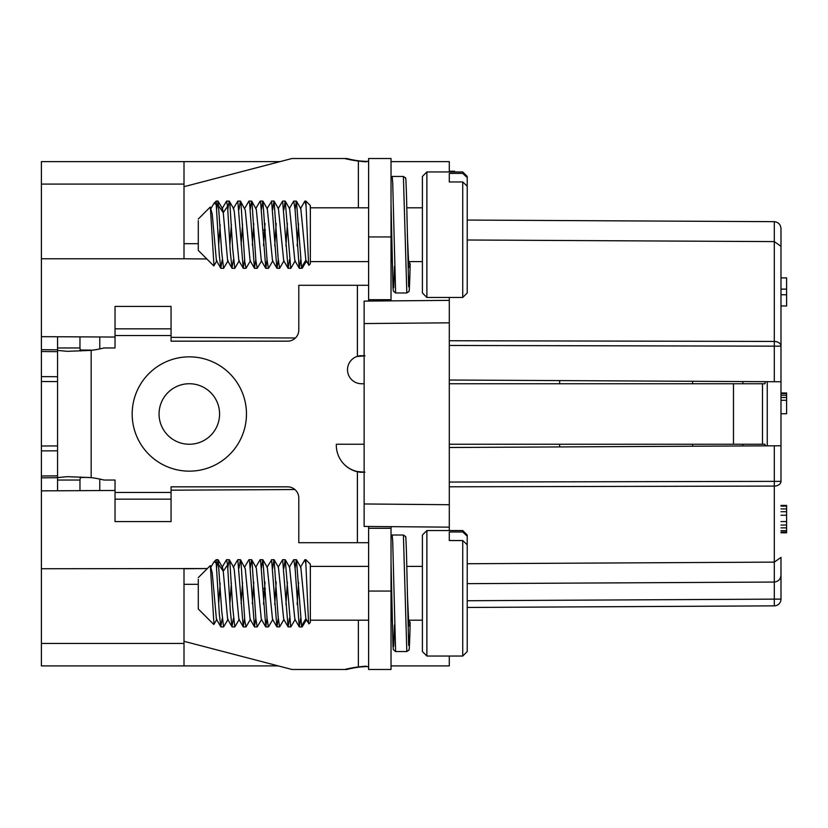 <?xml version="1.0" encoding="UTF-8"?>
<svg xmlns="http://www.w3.org/2000/svg" width="828" height="828" viewBox="0 0 828 828"><rect width="100%" height="100%" fill="white"/><g stroke="black" fill="none" stroke-linecap="round" stroke-linejoin="round"><path stroke-width="1.24" d="M189.322 444.253A30.253 30.253 0 0 0 215.518 398.868A30.253 30.253 0 0 0 163.116 398.868A30.253 30.253 0 0 0 189.322 444.253M91.173 477.611L67.327 476.669L57.556 477.59L57.556 350.41L67.327 351.331L91.173 350.389L91.173 477.611A112.059 112.059 0 0 1 103.945 480.033L115.03 480.033L115.03 521.578L171.065 521.578L171.065 486.833L287.606 486.833A11.209 11.209 0 0 1 298.804 498.042L298.804 542.702L357.406 542.702L357.406 471.774A27.283 27.283 -137.1 0 1 336.334 444.253L364.134 444.253M357.427 356.351A14.004 14.004 0 0 0 361.557 383.747L364.134 383.747M91.173 350.389A112.059 112.059 0 0 0 103.945 347.967L115.03 347.967L115.03 328.84L171.065 328.84L171.065 341.167L287.606 341.167A11.209 11.209 0 0 0 298.804 329.958L298.804 285.298L368.615 285.298M364.951 472.167L357.406 471.556A27.283 27.283 -137.1 0 1 344.883 465.046M357.406 471.774L360.294 472.27M363.834 472.27L359.932 472.27M765.248 445.857L765 444.253L449.293 444.253M449.293 383.747L765 383.747L765.31 381.677M359.932 355.729L363.834 355.729M360.294 355.729L357.396 356.226M171.065 328.84L171.065 306.422L115.03 306.422L115.03 328.84M357.406 542.702L368.615 542.702M368.615 526.453L368.615 669.49L391.023 669.49L391.023 528.295L368.615 528.295L368.615 526.453M743.006 381.553L742.675 383.747M742.675 444.253L742.933 445.971M767.256 381.687L767.256 445.847M454.603 171.955L454.603 171.23L449.293 171.23L449.293 171.955L449.293 161.626L391.023 161.626M391.023 665.898L449.293 665.898L449.293 656.045M449.293 527.157L449.293 504.707L364.134 503.962L364.134 526.422L449.293 527.157L449.293 530.541L449.293 297.459L449.293 322.816L364.134 323.562L364.134 301.113L449.293 300.367M357.427 356.444L364.951 355.833M295.41 337.99L171.065 337.338M115.03 337.048L41.4 336.665L41.4 477.828L57.556 477.694L41.4 477.828L41.4 490.859L115.03 490.476M99.784 348.93L99.784 336.965M92.984 350.14L79.964 350.027M57.556 349.83L41.4 349.695L41.4 351.527L57.556 351.662M449.293 380.021L774.294 381.718L774.294 341.436L449.293 340.732M449.293 486.792L774.294 486.088L774.294 445.806L780.99 445.774L780.99 381.749L774.294 381.718M774.294 445.806L449.293 447.503M79.974 477.497L88.441 477.425L79.974 477.497M99.784 479.07L99.784 490.559M171.065 490.186L294.892 489.534M391.023 300.874L391.023 158.51L368.615 158.51L368.615 301.071M80.523 351L79.964 347.967L57.556 347.967L57.556 350.41M57.556 477.59L57.556 480.033L79.964 480.033L80.523 477M57.556 336.748L57.556 347.967L79.964 347.967L79.964 336.861M57.556 480.033L57.556 490.776M171.065 499.16L115.03 499.16M391.023 540.394L391.023 541.45M391.023 543.51L391.023 549.554M391.023 526.649L391.023 528.295M692.632 446.23L692.632 444.253M692.632 383.747L692.632 381.294M467.22 607.462L774.294 605.858L774.294 599.13L467.22 600.735M467.22 583.657L774.294 582.053C778.279 581.556 780.514 579.31 780.99 575.325L780.99 560.39M467.22 239.996L774.294 241.6L774.294 341.436A6.727 4.73 0 0 1 780.99 346.166L780.99 228.393C780.514 224.409 778.289 222.163 774.294 221.666L467.22 220.062M280.019 161.626L41.4 161.626L41.4 336.665M41.4 246.465L41.4 184.085L184.002 184.085L184.002 161.626L184.002 186.693L291.984 158.51L344.727 158.51A112.059 111.635 -90 0 0 358.379 161.046L365.645 161.864L368.615 161.036M198.285 243.67L184.002 243.67L184.002 258.771L206.855 258.967M364.134 503.962L364.134 323.562M41.4 568.743L41.4 665.898L184.002 665.898L184.002 568.743L207.342 568.546L41.4 568.743L41.4 596.584L41.4 490.859M41.4 581.059L41.4 643.439L184.002 643.439L184.002 665.898L278.198 665.898M391.023 184.923L391.023 190.968M41.4 477.828L41.4 475.996L57.556 475.862M57.556 450.825L41.4 450.887L41.4 445.992L57.556 445.93M57.556 381.594L41.4 381.532L41.4 376.636L57.556 376.699M41.4 259.009C41.4 262.507 41.4 262.507 41.4 259.009C41.4 262.507 41.4 262.507 41.4 259.009C41.4 262.507 41.4 262.507 41.4 259.009C41.4 262.507 41.4 262.507 41.4 259.009C41.4 262.507 41.4 262.507 41.4 259.009C41.4 262.507 41.4 262.507 41.4 259.009C41.4 262.507 41.4 262.507 41.4 259.009C41.4 262.507 41.4 262.507 41.4 259.009M41.4 568.515C41.4 564.727 41.4 564.727 41.4 568.515C41.4 564.727 41.4 564.727 41.4 568.515C41.4 564.727 41.4 564.727 41.4 568.515C41.4 564.727 41.4 564.727 41.4 568.515C41.4 564.727 41.4 564.727 41.4 568.515C41.4 564.727 41.4 564.727 41.4 568.515C41.4 564.727 41.4 564.727 41.4 568.515C41.4 564.727 41.4 564.727 41.4 568.515M559.635 380.59L559.635 383.747M559.635 444.253L559.635 446.934M780.99 228.569L780.99 277.897L786.6 277.897L786.6 289.127L780.99 289.127M780.99 294.747L786.6 294.747L786.6 305.967L780.99 305.967L780.99 329.886M780.99 228.393L780.99 243.328M449.293 345.462L780.99 346.166L780.99 381.749M780.99 445.774L780.99 481.358A6.727 4.73 180 0 1 774.294 486.088L774.294 562.119L467.22 563.733M774.294 582.053C778.279 581.556 780.514 579.31 780.99 575.325L780.99 599.13A6.727 6.727 0 0 1 774.294 605.858A6.727 6.727 0 0 0 780.99 599.13L774.294 599.13L774.294 562.129L780.99 557.389L780.98 575.45M391.023 299.705L368.615 299.705M79.964 480.033L79.964 490.662M184.002 584.33L198.285 584.33M368.615 666.964L365.645 666.136L358.379 666.954A112.059 111.635 -90 0 0 344.727 669.49L291.984 669.49L184.002 641.307M344.727 669.49L346.684 669.49A112.059 111.635 90 0 1 360.335 666.954L368.263 666.499M391.095 576.516L391.023 562.522M394.418 625.016L393.735 646.223L393.041 646.792L391.665 593.293M391.023 562.347L392.969 645.716L393.341 649.638L395.608 651.564L392.731 541.905L392.193 535.023L391.023 535.354M184.002 184.085L184.002 258.781L41.4 258.781M391.095 217.93L391.023 203.936M394.418 266.43L393.735 287.637L393.041 288.206L391.665 234.707M391.023 203.75L392.969 287.119L393.341 291.052L395.608 292.977L392.731 183.319L392.193 176.436L391.023 176.757M368.263 161.501L360.335 161.046A112.059 111.635 90 0 1 346.684 158.51L344.727 158.51M780.99 400.286L786.6 400.286L786.6 413.762L780.99 413.762M786.6 400.286L786.6 397.481L780.99 397.481M786.6 397.481L786.6 395.235L780.99 395.235M786.6 395.235L786.6 393.548L780.99 393.548M786.6 393.548L786.6 392.989L780.99 392.989M786.6 294.747L786.6 289.127M786.6 505.411L780.99 505.411L786.6 505.411L786.6 506.115L780.99 506.115M780.99 532.083L786.6 532.083L786.6 532.777L780.99 532.777M786.6 532.083L786.6 530.676L780.99 530.676M786.6 530.676L786.6 527.871L780.99 527.871M786.6 527.871L786.6 525.066L780.99 525.066M786.6 525.066L786.6 521.557L780.99 521.557M786.6 521.557L786.6 515.233L780.99 515.233M786.6 515.233L786.6 511.725L780.99 511.725M786.6 511.725L786.6 508.92L780.99 508.92M786.6 508.92L786.6 506.115M305.863 205.199L305.863 201.09L310.345 205.572L310.345 263.842L308.854 265.333M305.863 563.785L305.863 559.676L310.345 564.158L310.345 622.428L308.834 623.939M426.886 656.045L426.886 530.541L422.404 535.023L422.404 651.564L426.886 656.045L462.738 656.045L462.738 540.549L467.22 544.762L467.22 651.564L462.738 656.045M403.402 535.085L406.817 651.491L408.866 650.197C409.084 647.02 409.073 657.577 409.891 633.71L408.649 645.374L406.527 555.112C405.627 527.395 405.668 540.115 405.451 536.378L403.391 535.085M410.181 622.221L409.891 633.71M391.023 669.49L368.615 669.49M426.886 297.459L426.886 171.955L422.404 176.436L422.404 292.977L426.886 297.459L462.738 297.459L462.738 181.963L467.22 186.176L467.22 292.977L462.738 297.459M403.402 176.499L406.817 292.905L408.866 291.611C409.084 288.434 409.073 298.98 409.891 275.124L408.649 286.788L406.527 196.526C405.627 168.808 405.668 181.529 405.451 177.792L403.391 176.499M410.181 263.635L409.891 275.124M302.334 268.034L301.547 267.403L296.465 201.204L300.823 208.718L305.863 260.137L301.547 267.403M300.471 208.687L304.808 201.194L305.863 201.09L308.596 264.743M305.811 260.189L308.709 264.649L306.091 260.934M302.334 626.62L301.547 625.989L296.465 559.79L300.823 567.304M305.842 618.764L301.547 625.989M305.842 563.63L308.596 623.329M305.811 618.775L308.709 623.236L306.091 619.52M305.863 559.676L305.842 563.64L304.942 559.676L305.863 559.676M426.886 651.263L426.886 593.293M426.886 292.677L426.886 234.707M289.303 208.666L293.65 201.173L296.32 201.09L295.099 209.753M278.115 208.697L282.627 201.111L288.061 268.22L290.731 268.324L285.256 201.194M282.586 201.09L285.142 201.09L283.869 209.763M266.906 208.718L271.615 201.421L276.862 268.21L279.553 268.324L278.146 258.305L274.068 201.183M271.408 201.09L273.964 201.09L272.65 209.763M255.697 208.739L260.054 201.235L260.603 202.115L265.809 268.324L268.375 268.324L267.03 259.64L262.911 201.194L267.309 208.811L272.515 260.706L276.862 268.21M260.209 201.09L262.786 201.09L261.42 209.732M298.608 223.757L297.138 245.947M293.754 201.09L295.11 209.888L299.229 268.231L294.84 260.644L289.603 208.687M287.409 223.529L285.929 245.978M288.061 268.22L283.714 260.727L278.415 208.666M276.2 223.436L274.72 245.864M264.991 223.477L263.521 245.626M276.997 268.324L278.26 259.64M288.165 268.324L289.479 259.65M299.229 268.231L300.709 259.681M304.942 201.09L305.842 205.044M261.669 260.727L257.197 268.324L255.904 260.696L251.981 202.115L251.598 201.09L250.201 209.67M250.491 260.706L245.999 268.324L244.777 261.731L240.969 203.181L240.389 201.09L238.992 209.587M239.302 260.685L234.79 268.324L232.709 248.866L229.956 204.609L229.18 201.09L227.793 209.463M228.104 260.665L223.57 268.324L221.697 252.043L218.147 201.245L222.504 208.749L223.249 212.672L218.944 206.379M216.594 209.298L218.147 201.245M216.315 204.94L216.212 201.09L216.212 204.619L214.183 203.108L213.614 203.905M216.253 205.044L219.296 255.024L220.766 268.148L222.194 260.023M222.018 208.77L226.582 201.09L227.555 206.379L230.308 252.043L231.995 268.158L233.392 259.878M233.248 208.77L237.802 201.09L243.225 268.158L244.602 259.775M244.467 208.759L248.835 201.245L249.59 203.181L254.444 268.179L255.811 259.713M265.809 268.324L267.03 259.661M289.303 567.263L293.65 559.769L296.32 559.676L295.099 568.339M278.115 567.284L282.627 559.697L288.061 626.817L290.731 626.91L285.256 559.78M282.586 559.676L285.142 559.676L283.869 568.36M266.906 567.304L271.615 560.007L276.862 626.796L279.553 626.91L278.146 616.891L274.068 559.769M271.408 559.676L273.964 559.676L272.65 568.35M255.697 567.325L260.054 559.821L260.603 560.701L265.809 626.91L268.375 626.91L267.03 618.226L262.911 559.78L267.309 567.397L272.515 619.292L276.862 626.796M260.209 559.676L262.786 559.676L261.42 568.318M305.863 618.723L300.823 567.315M298.608 582.343L297.138 604.533M293.754 559.676L295.11 568.474L299.229 626.817L294.84 619.23L289.603 567.273M287.409 582.115L285.929 604.564M288.061 626.817L283.714 619.313L278.415 567.252L274.068 559.697M276.2 582.022L274.72 604.461M264.991 582.063L263.521 604.212M276.997 626.91L278.26 618.237M288.165 626.91L289.479 618.237M299.229 626.817L300.709 618.268M300.471 567.273L304.942 559.676M261.669 619.313L257.197 626.91L255.904 619.282L251.981 560.701L251.598 559.676L250.201 568.256M250.491 619.292L245.999 626.91L244.777 620.317L240.969 561.767L240.389 559.676L238.992 568.174M239.302 619.272L234.79 626.91L232.709 607.452L229.956 563.195L229.18 559.676L227.793 568.049M228.104 619.261L223.57 626.91L221.697 610.64L218.147 559.831L222.504 567.335L223.249 571.258L218.944 564.965M216.594 567.884L218.147 559.831M216.315 563.526L216.212 559.676L216.212 563.206L214.183 561.694L213.614 562.491M216.253 563.63L219.296 613.62L220.766 626.744L222.194 618.609M222.018 567.356L226.582 559.676L227.555 564.965L230.308 610.64L231.995 626.744L233.392 618.464M233.248 567.356L237.802 559.676L243.225 626.755L244.602 618.371M244.467 567.346L248.835 559.831L249.59 561.767L254.444 626.765L255.811 618.299M265.809 626.91L267.03 618.247M462.738 540.549L449.293 540.549L449.293 531.969L462.738 531.969L462.738 530.541L426.886 530.541M462.738 181.963L449.293 181.963L449.293 173.383L462.738 173.383L462.738 171.955L426.886 171.955M265.664 268.189L261.306 260.685L256.297 209.349L251.733 201.204M253.782 223.663L252.333 245.233M254.444 268.179L250.087 260.665L245.274 210.177L240.555 201.225M242.583 224.005L241.134 244.84M243.225 268.158L238.857 260.654L234.262 211.285L233.703 208.739L229.356 201.235M231.385 224.44L229.925 244.581M231.995 268.158L227.628 260.644L223.249 212.672L227.555 206.379M213.976 265.674L210.353 207.145L212.237 214.307L216.408 260.644L220.786 268.179M220.176 224.761L218.716 244.426M198.285 220.662L198.285 250.398L198.285 220.662M265.664 626.775L261.306 619.272L256.297 567.936L251.733 559.79M253.782 582.25L252.333 603.819M254.444 626.765L250.087 619.251L245.274 568.764L240.555 559.811M242.583 582.591L241.134 603.426M243.225 626.755L238.857 619.24L234.262 569.881L233.703 567.325L229.356 559.821M231.385 583.026L229.925 603.167M231.995 626.744L227.628 619.23L223.249 571.258L227.555 564.965M213.976 624.271L210.353 565.731L212.237 572.893L216.408 619.23L220.786 626.775M220.176 583.347L218.716 603.012M198.285 579.248L198.285 608.984L198.285 579.248M449.293 540.549L449.293 531.969M467.22 572.541L467.22 536.182L462.738 531.969M467.22 536.182L467.22 535.023L462.738 530.541M467.22 596.822L467.22 641.824M462.738 654.617L462.738 653.985M449.293 181.963L449.293 173.383M467.22 213.955L467.22 177.596L462.738 173.383M467.22 177.596L467.22 176.436L462.738 171.955M467.22 238.236L467.22 283.238M189.322 471.153A57.153 57.153 0 0 0 238.816 385.424A57.153 57.153 0 0 0 139.828 385.424A57.153 57.153 0 0 0 189.322 471.153M357.406 356.299L357.406 285.298M171.065 335.557L115.03 335.557M115.03 492.443L171.065 492.443M762.495 383.747L762.495 444.253M733.473 444.253L733.473 383.747M780.99 481.358L449.293 482.062M774.294 221.666L774.294 241.6L780.99 246.33L780.98 228.269M391.023 236.943L368.615 236.943M358.379 207.807L358.379 161.046M358.379 666.954L358.379 620.193M368.615 591.057L391.023 591.057M409.756 620.193L408.587 623.401L407.417 595.632M409.756 261.596L408.587 264.815L407.417 237.046M265.364 230.132L262.755 229.853M265.364 588.718L262.755 588.439M310.345 261.596L368.615 261.596M310.345 207.807L368.615 207.807M310.345 620.193L368.615 620.193M310.345 566.404L368.615 566.404M391.023 620.193L392.203 620.193M408.38 620.193L422.404 620.193M406.807 566.404L422.404 566.404M391.023 261.596L392.203 261.596M408.38 261.596L422.404 261.596M406.807 207.807L422.404 207.807M395.608 651.564L406.817 651.564M392.193 535.023L403.402 535.023M407.107 580.997L406.714 562.491M408.846 626.051L407.335 592.848M395.608 292.977L406.817 292.977M392.193 176.436L403.402 176.436M407.107 222.411L406.714 203.905M408.846 267.454L407.335 234.262M302.324 268.106L306.495 260.944M302.324 626.692L306.495 619.53M290.866 268.293L295.213 260.779M285.277 201.204L289.624 208.708M279.667 268.22L284.014 260.727M274.068 201.111L278.405 208.625M268.51 268.262L272.857 260.758M220.972 268.324L223.57 268.324M232.192 268.324L234.79 268.324M243.401 268.324L245.999 268.324M254.61 268.324L257.197 268.324M299.343 268.324L302.075 268.324M214.276 203.026L216.212 201.09L217.961 201.09M226.582 201.09L229.18 201.09M237.802 201.09L240.389 201.09M249.011 201.09L251.598 201.09M290.866 626.879L295.213 619.365M285.277 559.79L289.624 567.294M279.667 626.806L284.014 619.313M268.51 626.848L272.857 619.344M220.972 626.91L223.57 626.91M232.192 626.91L234.79 626.91M243.401 626.91L245.999 626.91M254.61 626.91L257.197 626.91M299.343 626.91L302.075 626.91M214.276 561.612L216.212 559.676L217.961 559.676M226.582 559.676L229.18 559.676M237.802 559.676L240.389 559.676M249.011 559.676L251.598 559.676M213.841 265.912L216.905 260.654M198.285 250.398L213.717 265.829M198.285 219.016L210.177 207.114M210.819 208.718L213.676 203.812M213.841 624.498L216.905 619.24M198.285 608.984L213.717 624.415M198.285 577.602L210.177 565.71M210.819 567.304L213.676 562.398"/></g></svg>
